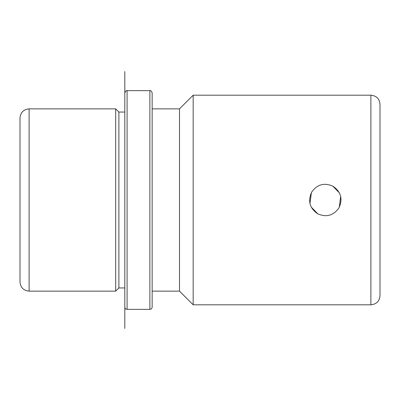 <?xml version="1.0" encoding="UTF-8"?>
<svg xmlns="http://www.w3.org/2000/svg" width="400" height="400" viewBox="0 0 400 400"><rect width="100%" height="100%" fill="white"/><g stroke="black" fill="none" stroke-linecap="round" stroke-linejoin="round"><path stroke-width="0.6" d="M332.87 186.17C340.92 191.67 342.965 198.88 339.01 207.805C333.565 215.56 326.485 217.57 317.76 213.83C309.715 208.33 307.67 201.12 311.625 192.195C317.065 184.44 324.15 182.43 332.87 186.17L339.415 192.95M340.68 196.495L339.235 207.395M317.76 213.83L311.22 207.05M309.95 203.505L311.4 192.605M380 173.785L380 145.315M20 160.675L20 117.975C20.54 112.44 23.58 109.4 29.115 108.86L29.115 291.14C23.58 290.6 20.54 287.56 20 282.025L20 160.675M118.885 287.95L118.885 112.05L124.81 112.05L124.81 71.55L124.81 328.45L124.81 287.95L118.885 287.95L115.695 291.14L115.695 108.86L29.115 108.86M124.81 307.09L124.81 92.91C125.835 90.905 126.595 90.145 127.09 90.635L127.09 309.365C125.705 309.23 124.945 308.475 124.81 307.09M149.875 90.635L149.875 309.365C151.255 309.23 152.015 308.475 152.15 307.09L152.15 92.91C151.485 91.1 150.725 90.34 149.875 90.635L127.09 90.635M152.15 291.14L179.495 291.14L179.495 108.86L152.15 108.86M179.495 108.86L193.165 95.19L193.165 304.81L179.495 291.14M370.885 95.19L370.885 304.81C376.42 304.27 379.46 301.23 380 295.695L380 104.305C379.46 98.77 376.42 95.73 370.885 95.19L193.165 95.19M115.695 291.14L29.115 291.14M118.885 112.05L115.695 108.86M149.875 309.365L127.09 309.365M370.885 304.81L193.165 304.81"/></g></svg>
